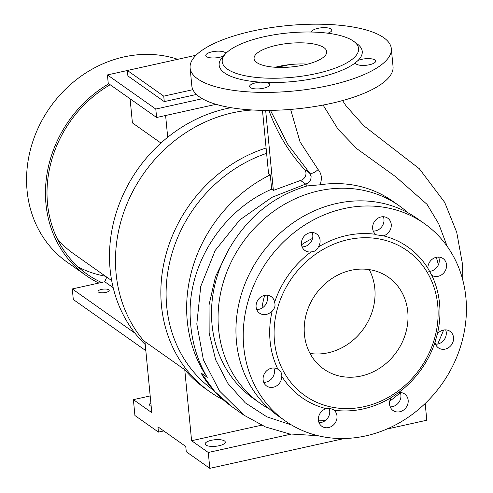 <?xml version="1.0" encoding="UTF-8"?>
<svg xmlns="http://www.w3.org/2000/svg" width="493" height="493" viewBox="0 0 493 493"><rect width="100%" height="100%" fill="white"/><g stroke="black" fill="none" stroke-linecap="round" stroke-linejoin="round"><path stroke-width="0.74" d="M211.374 440.298A10.106 3.285 174.5 0 1 225.283 442.048A10.106 3.285 174.5 0 1 219.077 445.734A10.106 3.285 174.5 0 1 205.162 443.983A10.106 3.285 174.5 0 1 211.374 440.298M275.211 67.258A36.494 11.869 174.5 0 1 278.533 66.45A36.494 11.869 174.5 0 1 289.255 64.669A36.494 11.869 174.5 0 1 307.638 64.133M304.31 64.934A36.494 11.869 -5.5 0 0 326.736 51.623A36.494 11.869 -5.5 0 0 276.493 45.313A36.494 11.869 -5.5 0 0 254.074 58.624A36.494 11.869 -5.5 0 0 304.31 64.934M327.759 33.197A10.106 3.285 -5.5 0 0 331.801 30.098A10.106 3.285 -5.5 0 0 317.886 28.347A10.106 3.285 -5.5 0 0 311.681 32.039A10.106 3.285 -5.5 0 0 311.681 32.045M369.473 64.743A10.106 3.285 -5.5 0 0 375.678 61.058A10.106 3.285 -5.5 0 0 361.77 59.308A10.106 3.285 -5.5 0 0 357.961 60.54L355.582 62.629A10.106 3.285 -5.5 0 0 355.558 62.993A10.106 3.285 -5.5 0 0 369.473 64.743M260.47 82.165A10.106 3.285 -5.5 0 0 255.83 82.806A10.106 3.285 -5.5 0 0 249.618 86.491A10.106 3.285 -5.5 0 0 263.533 88.241A10.106 3.285 -5.5 0 0 269.739 84.556A10.106 3.285 -5.5 0 0 266.214 82.448L260.47 82.165A71.873 23.368 -5.5 0 1 222.762 56.763L225.64 53.669A68.502 22.271 -5.5 0 0 243.955 75.503A68.502 22.271 -5.5 0 0 316.512 73.543A68.502 22.271 -5.5 0 0 353.703 41.338A68.502 22.271 -5.5 0 0 264.297 36.704A68.502 22.271 -5.5 0 0 225.64 53.669M225.837 53.46A10.106 3.285 -5.5 0 0 211.947 51.851A10.106 3.285 -5.5 0 0 205.741 55.536A10.106 3.285 -5.5 0 0 219.65 57.287A10.106 3.285 -5.5 0 0 223.403 56.073M318.33 247.024A10.106 8.942 125.2 0 0 320.068 240.19A10.106 8.942 125.2 0 0 316.592 233.996A10.106 8.942 125.2 0 0 306.307 234.292A10.106 8.942 125.2 0 0 301.469 244.318A10.106 8.942 125.2 0 0 304.945 250.512A10.106 8.942 125.2 0 0 311.126 251.874C314.67 251.72 317.073 250.099 318.33 247.024A92.086 81.456 125.2 0 1 346.474 235.574A92.086 81.456 125.2 0 1 375.592 234.323L376.239 234.816L383.412 235.839A10.106 8.942 125.2 0 0 391.239 224.401A10.106 8.942 125.2 0 0 387.769 218.208A10.106 8.942 125.2 0 0 377.478 218.504A10.106 8.942 125.2 0 0 372.64 228.53A10.106 8.942 125.2 0 0 375.592 234.323M312.186 232.523A10.106 8.942 -54.8 0 1 312.79 235.056A10.106 8.942 -54.8 0 1 302.08 246.851M272.253 310.652C274.613 308.692 275.464 306.116 274.804 302.918L274.626 302.277A10.106 8.942 125.2 0 0 271.224 296.644A10.106 8.942 125.2 0 0 260.939 296.946A10.106 8.942 125.2 0 0 256.101 306.966A10.106 8.942 125.2 0 0 259.571 313.166A10.106 8.942 125.2 0 0 272.253 310.652A92.086 81.456 125.2 0 0 277.898 369.232A10.106 8.942 125.2 0 0 267.761 369.892A10.106 8.942 125.2 0 0 263.114 379.783A10.106 8.942 125.2 0 0 266.584 385.976A10.106 8.942 125.2 0 0 276.628 385.846A10.106 8.942 125.2 0 0 281.749 376.227L281.811 375.728C281.928 373.219 280.622 371.056 277.898 369.232L278.317 369.516M266.812 295.178A10.106 8.942 -54.8 0 1 267.422 297.71A10.106 8.942 -54.8 0 1 256.711 309.499M273.825 367.994A10.106 8.942 -54.8 0 1 274.435 370.526A10.106 8.942 -54.8 0 1 263.718 382.315M281.749 376.227A92.086 81.456 125.2 0 0 326.224 408.672A10.106 8.942 125.2 0 0 318.398 420.11A10.106 8.942 125.2 0 0 321.867 426.303A10.106 8.942 125.2 0 0 332.159 426.007A10.106 8.942 125.2 0 0 336.996 415.981A10.106 8.942 125.2 0 0 334.044 410.188L333.607 409.849M329.207 408.568A10.106 8.942 -54.8 0 1 329.718 410.848A10.106 8.942 -54.8 0 1 319.008 422.643M389.569 404.322A10.106 8.942 125.2 0 0 393.044 410.515A10.106 8.942 125.2 0 0 403.329 410.219A10.106 8.942 125.2 0 0 408.167 400.193A10.106 8.942 125.2 0 0 404.698 393.999A10.106 8.942 125.2 0 0 398.51 392.638L391.306 397.487A10.106 8.942 125.2 0 0 389.569 404.322M400.285 392.527A10.106 8.942 -54.8 0 1 400.895 395.059A10.106 8.942 -54.8 0 1 390.179 406.854M435.011 342.234A10.106 8.942 125.2 0 0 438.413 347.867A10.106 8.942 125.2 0 0 448.698 347.565A10.106 8.942 125.2 0 0 453.535 337.545A10.106 8.942 125.2 0 0 450.066 331.345A10.106 8.942 125.2 0 0 437.383 333.86L435.011 342.234A92.086 81.456 125.2 0 1 398.51 392.638M445.654 329.879A10.106 8.942 -54.8 0 1 446.264 332.411A10.106 8.942 -54.8 0 1 435.547 344.2M431.739 275.279A10.106 8.942 125.2 0 0 441.876 274.619A10.106 8.942 125.2 0 0 446.529 264.729A10.106 8.942 125.2 0 0 443.053 258.529A10.106 8.942 125.2 0 0 433.014 258.665A10.106 8.942 125.2 0 0 427.887 268.284L431.739 275.279A92.086 81.456 125.2 0 1 437.383 333.86M438.641 257.063A10.106 8.942 -54.8 0 1 439.251 259.595A10.106 8.942 -54.8 0 1 428.818 271.39M383.357 216.735A10.106 8.942 -54.8 0 1 383.967 219.268A10.106 8.942 -54.8 0 1 373.25 231.063M424.411 223.612L417.133 218.479A120.723 106.79 125.2 0 0 336.602 203.486A120.723 106.79 125.2 0 0 240.516 297.199A120.723 106.79 125.2 0 0 277.953 415.765L285.225 420.899A120.723 106.79 125.2 0 0 365.763 435.892A120.723 106.79 125.2 0 0 461.849 342.179A120.723 106.79 125.2 0 0 424.411 223.612A120.723 106.79 125.2 0 0 343.88 208.619A120.723 106.79 125.2 0 0 247.788 302.332A120.723 106.79 125.2 0 0 285.225 420.899M408.025 212.797A120.767 106.827 125.2 0 0 399.324 205.858A120.767 106.827 125.2 0 0 318.761 190.859A120.767 106.827 125.2 0 0 222.639 284.609A120.767 106.827 125.2 0 0 260.088 403.219A120.767 106.827 125.2 0 0 269.542 409.091M318.496 420.849A120.767 106.827 125.2 0 0 325.368 420.523M399.324 205.858L392.767 201.23A120.767 106.827 125.2 0 0 319.908 184.801L307.201 185.923C273.338 195.924 247.048 217.376 228.327 250.278A120.767 106.827 125.2 0 0 253.531 398.59L260.088 403.219M361.19 376.017A56.153 49.67 125.2 0 0 405.887 332.43A56.153 49.67 125.2 0 0 388.472 277.282A56.153 49.67 125.2 0 0 351.016 270.306A56.153 49.67 125.2 0 0 306.319 313.893A56.153 49.67 125.2 0 0 323.735 369.041A56.153 49.67 125.2 0 0 361.19 376.017M369.208 269.609A56.153 49.67 -54.8 0 1 328.239 352.766A56.153 49.67 -54.8 0 1 310.048 353.469M266.608 153.354A137.005 121.192 125.2 0 0 169.537 262.923A137.005 121.192 125.2 0 0 213.617 390.308M204.558 378.476L201.107 373.022L214.775 391.516L232.098 406.824C219.903 398.141 209.815 387.381 201.834 374.544M262.467 110.346L268.562 173.635L270.275 174.842A137.005 121.192 125.2 0 0 207.257 377.361L201.107 373.022M190.107 67.985L191.839 85.955A101.071 32.865 -5.5 0 0 330.957 103.438A101.071 32.865 -5.5 0 0 393.044 66.58L391.313 48.61A101.071 32.865 -5.5 0 0 252.194 31.121A101.071 32.865 -5.5 0 0 190.107 67.985A101.071 32.865 -5.5 0 0 329.225 85.468A101.071 32.865 -5.5 0 0 391.313 48.61M266.214 82.448A71.873 23.368 -5.5 0 0 318.102 77.617A71.873 23.368 -5.5 0 0 355.582 62.629M270.275 174.842L271.655 189.201L273.368 190.409L300.551 180.45A6.736 5.959 125.2 0 0 305.956 172.778A6.736 5.959 125.2 0 0 304.483 169.382A209.537 185.356 -54.8 0 1 268.907 110.377M348.064 239.653A88.715 78.479 125.2 0 0 274.478 341.267A88.715 78.479 125.2 0 0 364.142 406.67A88.715 78.479 125.2 0 0 437.729 305.056A88.715 78.479 125.2 0 0 348.064 239.653M311.126 251.874A92.086 81.456 125.2 0 0 274.626 302.277M391.306 397.487A92.086 81.456 125.2 0 1 363.162 408.937A92.086 81.456 125.2 0 1 334.044 410.188C332.368 408.814 329.762 408.309 326.224 408.672M232.536 112.829A140.376 124.174 125.2 0 0 125.333 208.003A140.376 124.174 125.2 0 0 145.016 342.284A140.376 124.174 125.2 0 1 125.333 208.003A140.376 124.174 125.2 0 1 232.536 112.829A140.376 124.174 125.2 0 1 252.539 109.994A140.376 124.174 125.2 0 0 232.536 112.829M150.186 395.934L133.393 399.657L151.795 412.641L144.954 341.631L184.758 369.707L191.592 440.717L261.487 425.212M266.097 148.017A140.376 124.174 125.2 0 0 164.613 259.947A140.376 124.174 125.2 0 0 209.704 391.67L205.421 388.65A140.376 124.174 -54.8 0 1 184.758 369.707M209.704 391.67A140.376 124.174 125.2 0 0 223.193 399.805M133.393 399.657L134.916 415.513L158.456 432.121L157.945 426.833L185.762 446.461L186.274 451.742L209.815 468.35L344.36 438.505M386.758 429.101L426.796 420.221L425.268 404.365L424.689 403.952M209.815 468.35L208.286 452.494L191.592 440.717M208.286 452.494L290.876 434.173M423.943 404.661L425.268 404.365M151.185 406.306A10.106 3.285 174.5 0 1 149.527 404.735A10.106 3.285 174.5 0 1 150.852 402.88M158.456 432.121L163.768 430.937M427.887 268.284A92.086 81.456 125.2 0 0 383.412 235.839M271.655 189.201C220.987 210.918 186.372 267.163 190.397 320.234C191.543 341.193 197.163 360.241 207.257 377.361M270.454 110.358L287.758 144.264L309.616 173.006L311.095 176.402C311.114 180.241 309.314 182.798 305.691 184.074L271.896 197.354L239.801 219.909L215.188 250.462L200.75 286.39L196.812 324L203.393 359.785L219.49 390.998L243.825 415.094L232.098 406.824M323.1 105.058L338.025 129.209L356.981 148.8L395.731 176.753L427.03 204.342L438.696 223.797L447.2 246.364M443.638 330.027L437.747 344.015M400.384 392.792L389.753 401.228M291.628 425.04L266.867 416.819L245.267 402.836L227.951 383.492L215.663 359.835L209.155 333.206L209.05 304.921L215.496 276.616L228.327 250.278M319.908 184.801C322.336 178.984 321.738 173.9 318.121 169.549L300.027 141.836L290.63 109.415M357.961 60.54A71.873 23.368 -5.5 0 0 357.117 43.828L353.703 41.338M273.368 190.409L265.659 110.377M438.357 264.883A120.767 106.827 125.2 0 0 436.274 257.284M289.255 64.669L277.134 67.356M105.755 292.435A5.614 1.824 174.5 0 1 98.027 291.462A5.614 1.824 174.5 0 1 101.472 289.416A5.614 1.824 174.5 0 1 109.199 290.383A5.614 1.824 174.5 0 1 105.755 292.435M231.007 107.69A140.376 124.174 125.2 0 0 226.546 108.602A140.376 124.174 125.2 0 0 117.63 208.496A140.376 124.174 125.2 0 0 145.238 344.582M110.155 84.728A115.054 101.774 125.2 0 0 87.045 274.145A115.054 101.774 125.2 0 0 101.509 282.458M78.036 266.879A115.054 101.774 125.2 0 0 105.44 276.191M177.751 59.308A116.736 103.259 125.2 0 0 123.916 56.935A116.736 103.259 125.2 0 0 30.997 147.549A116.736 103.259 125.2 0 0 67.202 262.208L86.078 275.519A116.736 103.259 125.2 0 0 98.834 283.056M127.367 70.505L107.431 74.924L155.794 109.045L156.608 117.5L216.026 104.319M156.608 117.5L108.244 83.379L107.431 74.924M57.114 238.52A106.124 93.873 125.2 0 0 73.321 253.531L111.677 280.597M160.94 143.038L132.414 122.911L130.09 98.791M196.467 94.465L164.268 101.607L163.744 96.147L192.88 89.683M196.017 55.253L127.367 70.481L127.89 75.94L164.268 101.607M108.787 83.761A116.736 103.259 125.2 0 0 86.078 275.519M165.605 115.504L167.7 137.27M163.744 96.147L127.367 70.481M155.794 109.045L202.327 98.717M113.187 287.69L104.75 281.743L72.286 288.941L73.303 299.516L145.829 350.677M72.286 288.941L134.971 333.169M104.75 281.743L106.753 277.121M261.956 308.131A83.101 73.512 -54.8 0 1 264.698 295.344M301.525 244.774A83.101 73.512 -54.8 0 1 312.55 238.415M304.483 169.382L309.616 173.006C311.773 173.924 314.608 172.772 318.121 169.549M307.201 185.923L305.691 184.074L300.551 180.45M342.58 100.566L346.129 106.007L363.951 125.888L419.358 168.76L444.717 202.42L456.728 232.289L462.545 264.488L462.841 280.258M243.832 415.1L265.499 426.95L289.428 433.92L318.059 435.72"/></g></svg>

